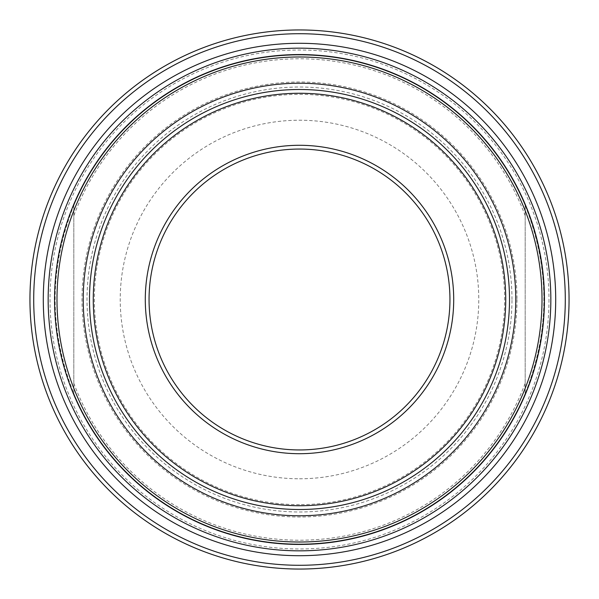 <?xml version="1.0" encoding="UTF-8"?>
<svg xmlns="http://www.w3.org/2000/svg" width="599" height="599" viewBox="0 0 599 599"><rect width="100%" height="100%" fill="white"/><g stroke="black" fill="none" stroke-linecap="round" stroke-linejoin="round"><path stroke-width="0.45" stroke-dasharray="3 2.25" d="M525.173 205.472L525.173 393.528C550.084 330.843 550.084 268.157 525.173 205.472L525.173 393.528A244.474 244.474 0 0 1 73.827 393.528L73.827 205.472C48.916 268.157 48.916 330.843 73.827 393.528L73.827 205.472A244.474 244.474 0 0 1 525.173 205.472M73.827 383.263A240.716 240.716 0 0 0 525.173 383.263M525.173 215.737A240.716 240.716 0 0 0 73.827 215.737M299.5 504.643A205.143 205.143 0 0 1 94.357 299.5A205.143 205.143 0 0 1 299.5 94.357A205.143 205.143 0 0 1 504.643 299.5A205.143 205.143 0 0 1 299.5 504.643M543.974 299.5A244.474 244.474 0 0 0 299.5 55.026A244.474 244.474 0 0 0 55.026 299.5A244.474 244.474 0 0 0 299.5 543.974A244.474 244.474 0 0 0 543.974 299.5M299.5 565.291A265.791 265.791 0 0 0 529.681 166.604A265.791 265.791 0 0 0 69.319 166.604A265.791 265.791 0 0 0 299.5 565.291M299.5 89.498A210.002 210.002 0 0 1 509.502 299.5A210.002 210.002 0 0 1 299.5 509.502A210.002 210.002 0 0 1 89.498 299.5A210.002 210.002 0 0 1 299.5 89.498M299.5 149.054A150.446 150.446 0 0 0 149.054 299.5A150.446 150.446 0 0 0 299.5 449.946A150.446 150.446 0 0 0 449.946 299.5A150.446 150.446 0 0 0 299.5 149.054M299.5 569.05A269.55 269.55 0 0 1 29.95 299.5A269.55 269.55 0 0 1 299.5 29.95A269.55 269.55 0 0 1 569.05 299.5A269.55 269.55 0 0 1 299.5 569.05M299.5 453.705A154.205 154.205 0 0 1 165.953 222.394A154.205 154.205 0 0 1 433.047 222.394A154.205 154.205 0 0 1 299.5 453.705M299.5 478.781A179.281 179.281 0 0 0 454.761 209.86A179.281 179.281 0 0 0 144.239 209.86A179.281 179.281 0 0 0 299.5 478.781M516.989 299.5A217.489 217.489 0 0 1 190.752 487.856A217.489 217.489 0 0 1 190.752 111.144A217.489 217.489 0 0 1 516.989 299.5M511.98 299.5A212.48 212.48 0 0 0 299.5 87.02A212.48 212.48 0 0 0 87.02 299.5A212.48 212.48 0 0 0 299.5 511.98A212.48 212.48 0 0 0 511.98 299.5M548.991 299.5A249.491 249.491 0 0 1 174.758 515.567A249.491 249.491 0 0 1 174.758 83.433A249.491 249.491 0 0 1 548.991 299.5"/><path stroke-width="0.9" d="M299.5 565.291A265.791 265.791 0 0 1 69.319 166.604A265.791 265.791 0 0 1 529.681 166.604A265.791 265.791 0 0 1 299.5 565.291M299.5 509.502A210.002 210.002 0 0 0 509.502 299.5A210.002 210.002 0 0 0 299.5 89.498A210.002 210.002 0 0 0 89.498 299.5A210.002 210.002 0 0 0 299.5 509.502M299.5 505.736A206.236 206.236 0 0 1 120.893 196.382A206.236 206.236 0 0 1 478.107 196.382A206.236 206.236 0 0 1 299.5 505.736M299.5 453.705A154.205 154.205 0 0 0 433.047 222.394A154.205 154.205 0 0 0 165.953 222.394A154.205 154.205 0 0 0 299.5 453.705M299.5 149.054A150.446 150.446 0 0 1 449.946 299.5A150.446 150.446 0 0 1 299.5 449.946A150.446 150.446 0 0 1 149.054 299.5A150.446 150.446 0 0 1 299.5 149.054M299.5 569.05A269.55 269.55 0 0 0 569.05 299.5A269.55 269.55 0 0 0 299.5 29.95A269.55 269.55 0 0 0 29.95 299.5A269.55 269.55 0 0 0 299.5 569.05M299.5 48.16A251.34 251.34 0 0 1 550.84 299.5A251.34 251.34 0 0 1 299.5 550.84A251.34 251.34 0 0 1 48.16 299.5A251.34 251.34 0 0 1 299.5 48.16M555.707 299.5A256.207 256.207 0 0 0 171.396 77.615A256.207 256.207 0 0 0 171.396 521.385A256.207 256.207 0 0 0 555.707 299.5M299.5 54.554A244.946 244.946 0 0 0 54.554 299.5A244.946 244.946 0 0 0 299.5 544.446A244.946 244.946 0 0 0 544.446 299.5A244.946 244.946 0 0 0 299.5 54.554M542.02 299.5A242.52 242.52 0 0 1 178.24 509.524A242.52 242.52 0 0 1 178.24 89.476A242.52 242.52 0 0 1 542.02 299.5M515.769 299.5A216.269 216.269 0 0 0 191.366 112.208A216.269 216.269 0 0 0 191.366 486.792A216.269 216.269 0 0 0 515.769 299.5"/></g></svg>
